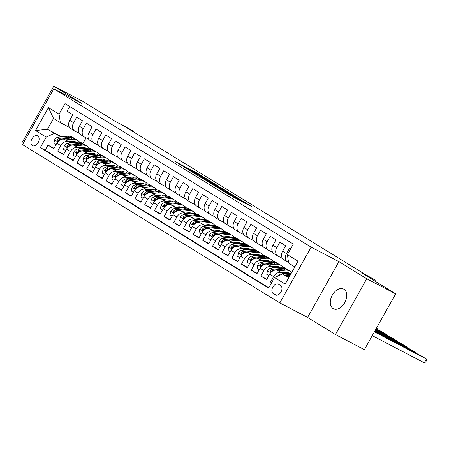 <?xml version="1.0" encoding="UTF-8"?>
<svg xmlns="http://www.w3.org/2000/svg" width="449" height="449" viewBox="0 0 449 449"><rect width="100%" height="100%" fill="white"/><g stroke="black" fill="none" stroke-linecap="round" stroke-linejoin="round"><path stroke-width="0.67" d="M219.213 188.602L231.257 195.977L252.248 206.905L240.355 199.637L242.628 201.191L240.933 200.406L229.781 194.12L232.06 195.674L230.359 194.888L219.213 188.602M333.096 308.558A11.073 7.257 -62.4 0 0 333.388 308.727A11.073 7.257 -62.4 0 0 344.826 302.491A11.073 7.257 -62.4 0 0 343.928 289.257A11.073 7.257 -62.4 0 0 343.637 289.094A11.073 7.257 -62.4 0 0 332.198 295.324A11.073 7.257 -62.4 0 0 333.096 308.558M32.328 145.594A5.534 3.631 -62.4 0 0 32.474 145.678A5.534 3.631 -62.4 0 0 38.193 142.563A5.534 3.631 -62.4 0 0 37.744 135.946A5.534 3.631 -62.4 0 0 37.598 135.862A5.534 3.631 -62.4 0 0 31.879 138.977A5.534 3.631 -62.4 0 0 32.328 145.594M183.198 165.771L174.841 161.354L188.473 169.66L209.464 180.588L195.831 172.276L188.709 168.65L205.53 178.36L190.64 170.665L184.141 166.882L188.339 168.959L183.198 165.771L182.883 166.326M366.743 278.75L338.928 261.638L307.621 317.426L335.437 334.539L366.743 278.75L395.692 293.865L362.556 273.475L375.297 280.125L364.667 274.126L127.628 128.307L133.42 131.327L128.582 128.352L115.842 121.701L82.706 101.317L53.757 86.208L22.45 141.996L23.556 142.675M338.928 261.638L311.135 247.135L53.779 88.812L81.572 103.321L53.757 86.208M204.907 179.768L218.012 187.828L239.003 198.755L225.364 190.449L204.862 179.847M201.158 177.568L189.607 170.435L210.598 181.362L217.821 185.729L208.465 180.902L211.99 183.097L224.416 189.775L201.158 177.568M395.692 293.865L364.386 349.653L335.437 334.539M54.026 148.288L47.981 145.139L53.79 148.709L56.877 143.203L60.75 145.583A6.92 5.22 -58.4 0 1 68.764 141.974L70.499 142.877M63.696 154.243L57.657 151.089L63.466 154.658L66.553 149.158L70.42 151.537A6.92 5.22 -58.4 0 1 78.44 147.923L80.175 148.827M73.372 160.192L67.333 157.038L73.136 160.613L76.229 155.107L80.096 157.487A6.92 5.22 -58.4 0 1 88.116 153.878L89.845 154.782M83.048 166.147L77.009 162.993L82.812 166.562L85.905 161.062L89.772 163.442A6.92 5.22 -58.4 0 1 97.787 159.827L99.521 160.731M92.724 172.096L86.685 168.942L92.488 172.517L95.575 167.011L99.448 169.391A6.92 5.22 -58.4 0 1 107.463 165.782L109.197 166.686M102.4 178.051L96.361 174.897L102.164 178.466L105.251 172.966L109.124 175.346A6.92 5.22 -58.4 0 1 117.138 171.731L118.873 172.635M112.076 184L106.031 180.846L111.84 184.421L114.927 178.915L118.8 181.295A6.92 5.22 -58.4 0 1 126.814 177.681L128.549 178.59M121.746 189.955L115.707 186.801L121.516 190.37L124.603 184.87L128.47 187.25A6.92 5.22 -58.4 0 1 136.49 183.635L138.225 184.539M131.422 195.904L125.383 192.75L131.187 196.325L134.279 190.819L138.146 193.199A6.92 5.22 -58.4 0 1 146.166 189.585L147.895 190.494M141.098 201.854L135.059 198.705L140.863 202.274L143.955 196.774L147.822 199.154A6.92 5.22 -58.4 0 1 155.837 195.54L157.571 196.443M150.774 207.808L144.735 204.654L150.538 208.229L153.625 202.724L157.498 205.103A6.92 5.22 -58.4 0 1 165.513 201.489L167.247 202.398M160.45 213.758L154.411 210.609L160.214 214.179L163.301 208.673L167.174 211.058A6.92 5.22 -58.4 0 1 175.189 207.444L176.923 208.347M170.126 219.713L164.087 216.558L169.89 220.128L172.977 214.628L176.85 217.007A6.92 5.22 -58.4 0 1 184.865 213.393L186.599 214.296M179.796 225.662L173.757 222.513L179.566 226.083L182.653 220.577L186.52 222.962A6.92 5.22 -58.4 0 1 194.54 219.348L196.275 220.251M189.472 231.617L183.433 228.462L189.237 232.032L192.329 226.532L196.196 228.911A6.92 5.22 -58.4 0 1 204.216 225.297L205.945 226.201M199.148 237.566L193.109 234.417L198.913 237.987L202.005 232.481L205.872 234.866A6.92 5.22 -58.4 0 1 213.887 231.252L215.621 232.155M208.824 243.521L202.785 240.367L208.589 243.936L211.675 238.436L215.548 240.816A6.92 5.22 -58.4 0 1 223.563 237.201L225.297 238.105M218.5 249.47L212.461 246.321L218.265 249.891L221.351 244.385L225.224 246.765A6.92 5.22 -58.4 0 1 233.239 243.156L234.973 244.06M228.176 255.425L222.137 252.271L227.94 255.84L231.027 250.34L234.9 252.72A6.92 5.22 -58.4 0 1 242.915 249.105L244.649 250.009M237.852 261.374L231.807 258.226L237.616 261.795L240.703 256.289L244.57 258.669A6.92 5.22 -58.4 0 1 252.591 255.06L254.325 255.964M247.522 267.329L241.483 264.175L247.287 267.744L250.379 262.244L254.246 264.624A6.92 5.22 -58.4 0 1 262.267 261.009L263.995 261.913M257.198 273.278L251.159 270.124L256.963 273.699L260.055 268.193L263.922 270.573A6.92 5.22 -58.4 0 1 271.937 266.964L273.671 267.868M266.874 279.233L260.835 276.079L266.639 279.648L269.726 274.148A6.92 5.22 -58.4 0 1 277.746 270.534L283.931 273.761M290.677 248.802L289.549 248.106L286.462 253.606A6.92 5.22 -58.4 0 0 287.467 261.919A6.92 5.22 -58.4 0 0 287.708 262.059L288.561 262.502M283.835 259.679A6.92 5.22 -58.4 0 1 283.594 259.539A6.92 5.22 -58.4 0 1 282.589 251.227L285.676 245.726L279.873 242.151L276.786 247.657A6.92 5.22 -58.4 0 0 277.791 255.969A6.92 5.22 -58.4 0 0 278.032 256.104L282.376 258.371M277.791 255.969L273.918 253.59A6.92 5.22 121.6 0 1 272.913 245.277L276 239.772L270.197 236.202L267.11 241.702A6.92 5.22 -58.4 0 0 268.115 250.014A6.92 5.22 -58.4 0 0 268.356 250.155L272.7 252.422M268.115 250.014L264.248 247.635A6.92 5.22 121.6 0 1 263.237 239.323L266.33 233.822L260.521 230.247L257.434 235.753A6.92 5.22 -58.4 0 0 258.439 244.065A6.92 5.22 -58.4 0 0 258.68 244.2L263.024 246.467M258.439 244.065L254.572 241.685A6.92 5.22 121.6 0 1 253.562 233.373L256.654 227.868L250.845 224.298L247.758 229.798A6.92 5.22 -58.4 0 0 248.763 238.11A6.92 5.22 -58.4 0 0 249.004 238.251L253.348 240.518M248.763 238.11L244.896 235.731A6.92 5.22 121.6 0 1 243.891 227.418L246.978 221.918L241.175 218.343L238.082 223.849A6.92 5.22 -58.4 0 0 239.093 232.161A6.92 5.22 -58.4 0 0 239.334 232.296L243.678 234.563M239.093 232.161L235.22 229.781A6.92 5.22 121.6 0 1 234.215 221.469L237.302 215.963L231.499 212.394L228.406 217.9A6.92 5.22 -58.4 0 0 229.417 226.206A6.92 5.22 -58.4 0 0 229.658 226.347L234.002 228.614M229.417 226.206L225.544 223.827A6.92 5.22 121.6 0 1 224.539 215.514L227.626 210.014L221.823 206.439L218.736 211.945A6.92 5.22 -58.4 0 0 219.741 220.257A6.92 5.22 -58.4 0 0 219.982 220.392L224.326 222.659M219.741 220.257L215.868 217.877A6.92 5.22 121.6 0 1 214.863 209.565L217.95 204.059L212.147 200.49L209.06 205.996A6.92 5.22 -58.4 0 0 210.065 214.308A6.92 5.22 -58.4 0 0 210.306 214.442L214.65 216.71M210.065 214.308L206.198 211.922A6.92 5.22 121.6 0 1 205.187 203.61L208.28 198.11L202.471 194.54L199.384 200.041A6.92 5.22 -58.4 0 0 200.389 208.353A6.92 5.22 -58.4 0 0 200.63 208.488L204.974 210.761M200.389 208.353L196.522 205.973A6.92 5.22 121.6 0 1 195.511 197.661L198.604 192.155L192.795 188.586L189.708 194.091A6.92 5.22 -58.4 0 0 190.713 202.404A6.92 5.22 -58.4 0 0 190.954 202.538L195.298 204.806M190.713 202.404L186.846 200.018A6.92 5.22 121.6 0 1 185.841 191.706L188.928 186.206L183.125 182.636L180.032 188.137A6.92 5.22 -58.4 0 0 181.042 196.449A6.92 5.22 -58.4 0 0 181.284 196.589L185.628 198.856M181.042 196.449L177.17 194.069A6.92 5.22 121.6 0 1 176.165 185.757L179.252 180.251L173.449 176.682L170.356 182.187A6.92 5.22 -58.4 0 0 171.366 190.499A6.92 5.22 -58.4 0 0 171.608 190.634L175.952 192.902M171.366 190.499L167.494 188.114A6.92 5.22 121.6 0 1 166.489 179.808L169.576 174.302L163.773 170.732L160.686 176.233A6.92 5.22 -58.4 0 0 161.691 184.545A6.92 5.22 -58.4 0 0 161.932 184.685L166.276 186.952M161.691 184.545L157.818 182.165A6.92 5.22 121.6 0 1 156.813 173.853L159.9 168.347L154.097 164.777L151.01 170.283A6.92 5.22 -58.4 0 0 152.015 178.595A6.92 5.22 -58.4 0 0 152.256 178.73L156.6 180.998M152.015 178.595L148.148 176.216A6.92 5.22 121.6 0 1 147.137 167.904L150.23 162.398L144.421 158.828L141.334 164.328A6.92 5.22 -58.4 0 0 142.339 172.641A6.92 5.22 -58.4 0 0 142.58 172.781L146.924 175.048M142.339 172.641L138.472 170.261A6.92 5.22 121.6 0 1 137.461 161.949L140.554 156.448L134.745 152.873L131.658 158.379A6.92 5.22 -58.4 0 0 132.663 166.691A6.92 5.22 -58.4 0 0 132.904 166.826L137.248 169.093M132.663 166.691L128.796 164.312A6.92 5.22 121.6 0 1 127.791 155.999L130.878 150.494L125.075 146.924L121.982 152.424A6.92 5.22 -58.4 0 0 122.992 160.736A6.92 5.22 -58.4 0 0 123.234 160.877L127.578 163.144M122.992 160.736L119.12 158.357A6.92 5.22 121.6 0 1 118.115 150.045L121.202 144.544L115.399 140.969L112.306 146.475A6.92 5.22 -58.4 0 0 113.316 154.787A6.92 5.22 -58.4 0 0 113.558 154.922L117.902 157.189M113.316 154.787L109.444 152.407A6.92 5.22 121.6 0 1 108.439 144.095L111.526 138.589L105.723 135.02L102.636 140.52A6.92 5.22 -58.4 0 0 103.64 148.832A6.92 5.22 -58.4 0 0 103.882 148.973L108.226 151.24M103.64 148.832L99.768 146.453A6.92 5.22 121.6 0 1 98.763 138.14L101.85 132.64L96.047 129.065L92.96 134.571A6.92 5.22 -58.4 0 0 93.964 142.883A6.92 5.22 -58.4 0 0 94.206 143.018L98.55 145.285M93.964 142.883L90.097 140.503A6.92 5.22 121.6 0 1 89.087 132.191L92.18 126.685L86.371 123.116L83.284 128.616A6.92 5.22 -58.4 0 0 84.289 136.928A6.92 5.22 -58.4 0 0 84.53 137.068L88.874 139.336M84.289 136.928L80.422 134.548A6.92 5.22 121.6 0 1 79.411 126.236L82.504 120.736L76.695 117.161L73.608 122.667A6.92 5.22 -58.4 0 0 74.613 130.979A6.92 5.22 -58.4 0 0 74.854 131.114L79.198 133.381M79.417 147.53L81.628 148.686M91.287 153.726L92.763 154.495M56.877 143.203A6.92 5.22 121.6 0 1 64.892 139.588L71.082 142.821M80.001 147.474L82.212 148.63M91.259 153.35L93.347 154.439M89.093 153.485L91.304 154.641M100.963 159.681L102.439 160.45M66.553 149.158A6.92 5.22 121.6 0 1 74.568 145.543L80.753 148.771M89.671 153.429L91.888 154.585M100.935 159.305L103.017 160.394M98.763 159.434L100.98 160.59M110.639 165.63L112.11 166.399M76.229 155.107A6.92 5.22 121.6 0 1 84.244 151.493L90.429 154.725M99.347 159.378L101.564 160.534M110.611 165.254L112.693 166.343M108.439 165.389L110.656 166.545M120.315 171.585L121.786 172.354M85.905 161.062A6.92 5.22 121.6 0 1 93.92 157.447L100.105 160.675M109.023 165.333L111.24 166.484M120.287 171.209L122.369 172.298M118.115 171.338L120.332 172.495M129.991 177.535L131.462 178.304M95.575 167.011A6.92 5.22 121.6 0 1 103.596 163.397L109.781 166.63M118.699 171.282L120.91 172.438M129.957 177.159L132.045 178.247M127.791 177.293L130.002 178.444M139.661 183.489L141.138 184.258M105.251 172.966A6.92 5.22 121.6 0 1 113.271 169.352L119.456 172.579M128.375 177.232L130.586 178.388M139.813 183.203L141.721 184.202M137.467 183.243L139.678 184.399M149.337 189.439L150.813 190.208M114.927 178.915A6.92 5.22 121.6 0 1 122.942 175.301L129.132 178.534M138.051 183.186L140.262 184.343M149.489 189.158L151.397 190.152M147.143 189.192L149.354 190.348M159.013 195.394L160.489 196.162M124.603 184.87A6.92 5.22 121.6 0 1 132.618 181.256L138.803 184.483M147.721 189.136L149.938 190.292M159.165 195.107L161.073 196.106M156.813 195.147L159.03 196.303M168.689 201.343L170.16 202.112M134.279 190.819A6.92 5.22 121.6 0 1 142.294 187.205L148.479 190.438M157.397 195.091L159.614 196.247M168.835 201.062L170.743 202.056M166.489 201.096L168.706 202.252M178.365 207.298L179.836 208.067M143.955 196.774A6.92 5.22 121.6 0 1 151.97 193.16L158.155 196.387M167.073 201.04L169.29 202.196M178.337 206.922L180.419 208.01M176.165 207.051L178.382 208.207M188.041 213.247L189.512 214.016M153.625 202.724A6.92 5.22 121.6 0 1 161.646 199.109L167.831 202.336M176.749 206.995L178.96 208.151M188.008 212.871L190.095 213.96M185.841 213L188.052 214.156M197.712 219.202L199.188 219.971M163.301 208.673A6.92 5.22 121.6 0 1 171.322 205.064L177.507 208.291M186.425 212.944L188.636 214.1M197.683 218.826L199.771 219.915M195.517 218.955L197.728 220.111M207.387 225.151L208.864 225.92M172.977 214.628A6.92 5.22 121.6 0 1 180.992 211.013L187.182 214.24M196.101 218.899L198.312 220.055M207.359 224.775L209.447 225.864M205.193 224.904L207.404 226.06M217.063 231.1L218.54 231.875M182.653 220.577A6.92 5.22 121.6 0 1 190.668 216.968L196.853 220.195M205.771 224.848L207.988 226.004M217.035 230.73L219.123 231.813M214.863 230.859L217.08 232.015M226.739 237.055L228.21 237.824M192.329 226.532A6.92 5.22 121.6 0 1 200.344 222.917L206.529 226.144M215.447 230.803L217.664 231.959M226.711 236.679L228.794 237.768M224.539 236.808L226.756 237.964M236.415 243.004L237.886 243.773M202.005 232.481A6.92 5.22 121.6 0 1 210.02 228.872L216.205 232.099M225.123 236.752L227.34 237.908M236.387 242.634L238.47 243.717M234.215 242.763L236.432 243.919M246.091 248.959L247.562 249.728M211.675 238.436A6.92 5.22 121.6 0 1 219.696 234.821L225.881 238.049M234.799 242.707L237.016 243.863M246.237 248.673L248.145 249.672M243.891 248.712L246.103 249.869M255.762 254.909L257.238 255.677M221.351 244.385A6.92 5.22 121.6 0 1 229.372 240.771L235.557 244.003M244.475 248.656L246.686 249.812M255.913 254.628L257.821 255.621M253.567 254.667L255.778 255.823M265.438 260.863L266.914 261.632M231.027 250.34A6.92 5.22 121.6 0 1 239.042 246.726L245.233 249.953M254.151 254.611L256.362 255.767M265.589 260.577L267.497 261.576M263.243 260.616L265.454 261.773M275.114 266.813L276.59 267.582M240.703 256.289A6.92 5.22 121.6 0 1 248.718 252.675L254.909 255.908M263.821 260.56L266.038 261.716M275.265 266.532L277.173 267.525M272.913 266.571L275.13 267.727M284.789 272.768L286.266 273.536M250.379 262.244A6.92 5.22 121.6 0 1 258.394 258.63L264.579 261.857M273.497 266.515L275.714 267.666M284.761 272.391L286.844 273.48M282.589 272.521L284.806 273.677M260.055 268.193A6.92 5.22 121.6 0 1 268.07 264.579L274.255 267.812M283.173 272.464L285.39 273.621M280.597 285.547L278.47 284.239A5.366 3.519 -62.4 0 0 278.329 284.155A5.366 3.519 -62.4 0 0 272.79 287.175A5.366 3.519 -62.4 0 0 273.222 293.584L275.355 294.898A5.366 3.519 -62.4 0 0 275.495 294.976A5.366 3.519 -62.4 0 0 281.035 291.957A5.366 3.519 -62.4 0 0 280.597 285.547M311.135 247.135L279.828 302.923L22.472 144.6L53.779 88.812M47.981 145.139L45.147 150.191L40.287 147.648L268.614 288.112L274.541 277.561L282.556 273.946L288.999 277.308M40.287 147.648L46.208 137.097L35.566 130.547L48.425 107.631L59.072 114.175L64.993 103.624L293.326 244.088L287.399 254.639L298.041 261.189L285.182 284.105L274.541 277.561M271.684 282.646L270.511 282.028L273.598 276.528A6.92 5.22 -58.4 0 1 281.613 272.913L283.347 273.817M69.668 106.497L67.024 111.212L72.828 114.781L69.741 120.287A6.92 5.22 121.6 0 0 70.746 128.599L74.613 130.979M260.835 276.079L263.922 270.573M251.159 270.124L254.246 264.624M241.483 264.175L244.57 258.669M231.807 258.226L234.9 252.72M222.137 252.271L225.224 246.765M212.461 246.321L215.548 240.816M202.785 240.367L205.872 234.866M193.109 234.417L196.196 228.911M183.433 228.462L186.52 222.962M173.757 222.513L176.85 217.007M164.087 216.558L167.174 211.058M154.411 210.609L157.498 205.103M144.735 204.654L147.822 199.154M135.059 198.705L138.146 193.199M125.383 192.75L128.47 187.25M115.707 186.801L118.8 181.295M106.031 180.846L109.124 175.346M96.361 174.897L99.448 169.391M86.685 168.942L89.772 163.442M77.009 162.993L80.096 157.487M67.333 157.038L70.42 151.537M57.657 151.089L60.75 145.583M45.147 150.191L268.805 287.775M270.511 282.028L271.639 282.724M72.974 142.636L70.762 141.48M61.844 136.827L47.454 129.318L60.823 136.923M69.741 141.581L71.952 142.737M81.611 147.777L83.087 148.546M81.78 147.3L83.705 148.484M282.556 273.946L288.746 277.757M294.841 266.897L288.651 263.092L287.399 254.639M307.621 317.426L279.828 302.923M133.196 131.731L133.42 131.327M374.803 281.007L375.297 280.125M69.528 127.432L60.318 122.628L53.543 118.457L47.454 129.318L35.566 130.547M86.068 137.871L82.863 143.59M285.946 273.564L284.801 272.964M285.457 273.615L284.806 273.211M276.275 267.615L275.125 267.015M275.781 267.66L275.13 267.262M266.599 261.66L265.449 261.065M266.111 261.711L265.46 261.307M256.923 255.711L255.773 255.111M256.435 255.756L255.784 255.358M247.247 249.756L246.097 249.161M246.759 249.807L246.108 249.403M237.572 243.807L236.427 243.206M237.083 243.852L236.432 243.453M227.896 237.852L226.751 237.257M227.407 237.903L226.756 237.504M218.225 231.903L217.075 231.302M217.731 231.948L217.08 231.549M208.549 225.954L207.399 225.353M208.061 225.999L207.41 225.6M198.873 219.999L197.723 219.398M198.385 220.044L197.734 219.645M189.197 214.05L188.047 213.449M188.709 214.094L188.058 213.696M179.521 208.095L178.376 207.494M179.033 208.145L178.382 207.741M169.845 202.145L168.701 201.545M169.357 202.19L168.706 201.792M160.175 196.191L159.025 195.59M159.681 196.241L159.03 195.837M150.499 190.241L149.349 189.641M150.011 190.286L149.36 189.888M140.823 184.286L139.673 183.686M140.335 184.337L139.684 183.933M131.147 178.337L129.997 177.737M130.659 178.382L130.008 177.984M121.471 172.382L120.326 171.782M120.983 172.433L120.332 172.029M111.795 166.433L110.65 165.833M111.307 166.478L110.656 166.079M102.119 160.478L100.974 159.883M101.631 160.529L100.98 160.125M92.449 154.529L91.299 153.928M91.961 154.574L91.31 154.175M59.072 114.175L60.318 122.628M54.228 133.482L46.208 137.097M82.773 148.574L81.623 147.979M82.285 148.625L81.634 148.221M48.425 107.631L53.543 118.457M216.469 186.84L236.264 197.212L215.694 186.021L213.993 185.229L216.412 186.941M200.383 176.653L210.744 182.507L200.383 176.653M372.255 335.633L424.288 362.792L426.404 359.02L374.371 331.862M288.039 276.808L289.347 276.679M277.426 276.258A4.585 3.457 -58.4 0 1 280.81 274.064L290.155 273.16A13.234 9.985 -58.4 0 1 291.35 273.115M374.567 331.514L421.566 356.046L426.404 359.02L426.55 360.491L425.703 362.001L424.288 362.792M285.923 275.703L290.127 275.299M290.615 274.423L284.587 275.007M281.714 272.605L285.014 272.285A10.984 8.284 -58.4 0 1 289.274 273.205A10.984 8.284 -58.4 0 1 289.324 273.239M416.532 353.419L416.728 353.071L374.763 331.166M278.363 270.854L285.323 270.18A13.234 9.985 -58.4 0 1 290.452 271.291A13.234 9.985 -58.4 0 1 291.788 272.335M268.889 275.647L266.762 274.333L267.486 270.725A4.585 3.457 -58.4 0 1 271.134 268.115L280.485 267.206A13.234 9.985 -58.4 0 1 285.615 268.317L287.45 269.445A13.234 9.985 121.6 0 0 282.32 268.339L272.975 269.243A4.585 3.457 121.6 0 0 270.102 270.798L270.068 272.004L271.263 271.516A4.585 3.457 -58.4 0 1 274.137 269.956L283.482 269.052A13.234 9.985 -58.4 0 1 288.612 270.163L290.452 271.291M374.96 330.818L411.89 350.097L416.728 353.071L416.779 353.548M286.507 272.285A10.984 8.284 -58.4 0 1 287.113 273.452M288.017 269.832A13.234 9.985 121.6 0 0 287.45 269.445M288.864 273.284A10.984 8.284 121.6 0 0 288.303 272.723M287.641 272.498A10.984 8.284 -58.4 0 1 288.292 273.34M272.043 266.655L275.338 266.336A10.984 8.284 -58.4 0 1 279.598 267.256A10.984 8.284 -58.4 0 1 279.648 267.29M406.861 347.47L407.052 347.116L375.151 330.47M268.687 264.904L275.647 264.231A13.234 9.985 -58.4 0 1 280.777 265.342A13.234 9.985 -58.4 0 1 282.909 267.295M284.756 272.313A13.234 9.985 -58.4 0 1 284.812 273.318M259.213 269.692L257.086 268.384L257.81 264.775A4.585 3.457 -58.4 0 1 261.458 262.16L270.809 261.256A13.234 9.985 -58.4 0 1 275.939 262.362L277.774 263.496A13.234 9.985 121.6 0 0 272.644 262.384L263.299 263.294A4.585 3.457 121.6 0 0 260.426 264.848L260.392 266.055L261.587 265.561A4.585 3.457 -58.4 0 1 264.461 264.006L273.806 263.097A13.234 9.985 -58.4 0 1 278.936 264.208L280.777 265.342M375.347 330.116L402.22 344.142L407.052 347.116L407.103 347.593M276.831 266.336A10.984 8.284 -58.4 0 1 277.437 267.503M278.341 263.877A13.234 9.985 121.6 0 0 277.774 263.496M279.188 267.329A10.984 8.284 121.6 0 0 278.627 266.768M277.965 266.549A10.984 8.284 -58.4 0 1 278.616 267.385M262.368 260.701L265.662 260.381A10.984 8.284 -58.4 0 1 269.922 261.301A10.984 8.284 -58.4 0 1 269.972 261.335M397.185 341.515L397.382 341.167L375.544 329.768M259.017 258.955L265.971 258.276A13.234 9.985 -58.4 0 1 271.101 259.387A13.234 9.985 -58.4 0 1 273.233 261.34M275.08 266.358A13.234 9.985 -58.4 0 1 275.136 267.368M249.537 263.743L247.41 262.429L248.134 258.82A4.585 3.457 -58.4 0 1 251.788 256.211L261.133 255.301A13.234 9.985 -58.4 0 1 266.263 256.413L268.104 257.541A13.234 9.985 121.6 0 0 262.968 256.435L253.623 257.339A4.585 3.457 121.6 0 0 250.75 258.893L250.716 260.1L251.911 259.612A4.585 3.457 -58.4 0 1 254.785 258.052L264.13 257.148A13.234 9.985 -58.4 0 1 269.26 258.259L271.101 259.387M375.74 329.42L392.544 338.192L397.382 341.167L397.427 341.644M267.155 260.381A10.984 8.284 -58.4 0 1 267.761 261.548M268.665 257.928A13.234 9.985 121.6 0 0 268.104 257.541M269.512 261.38A10.984 8.284 121.6 0 0 268.951 260.818M268.289 260.594A10.984 8.284 -58.4 0 1 268.94 261.436M252.692 254.751L255.986 254.431A10.984 8.284 -58.4 0 1 260.246 255.352A10.984 8.284 -58.4 0 1 260.297 255.386M387.509 335.566L387.706 335.212L375.936 329.072M249.341 253L256.295 252.327A13.234 9.985 -58.4 0 1 261.425 253.438A13.234 9.985 -58.4 0 1 263.557 255.391M265.404 260.409A13.234 9.985 -58.4 0 1 265.46 261.413M239.861 257.788L237.734 256.48L238.458 252.871A4.585 3.457 -58.4 0 1 242.112 250.256L251.457 249.352A13.234 9.985 -58.4 0 1 256.587 250.458L258.428 251.592A13.234 9.985 121.6 0 0 253.298 250.48L243.947 251.389A4.585 3.457 121.6 0 0 241.074 252.944L241.04 254.151L242.236 253.657A4.585 3.457 -58.4 0 1 245.109 252.102L254.454 251.193A13.234 9.985 -58.4 0 1 259.589 252.304L261.425 253.438M376.133 328.724L382.868 332.238L387.706 335.212L387.751 335.689M257.479 254.431A10.984 8.284 -58.4 0 1 258.085 255.599M258.989 251.973A13.234 9.985 121.6 0 0 258.428 251.592M259.842 255.425A10.984 8.284 121.6 0 0 259.281 254.864M258.613 254.645A10.984 8.284 -58.4 0 1 259.264 255.481M243.016 248.797L246.316 248.477A10.984 8.284 -58.4 0 1 250.57 249.403A10.984 8.284 -58.4 0 1 250.621 249.431M377.834 329.611L378.03 329.263L376.329 328.376M239.665 247.051L246.619 246.372A13.234 9.985 -58.4 0 1 251.749 247.483A13.234 9.985 -58.4 0 1 253.881 249.436M255.728 254.454A13.234 9.985 -58.4 0 1 255.784 255.464M230.185 251.838L228.058 250.525L228.782 246.916A4.585 3.457 -58.4 0 1 232.436 244.307L241.781 243.397A13.234 9.985 -58.4 0 1 246.911 244.509L248.752 245.637A13.234 9.985 121.6 0 0 243.622 244.531L234.271 245.435A4.585 3.457 121.6 0 0 231.398 246.989L231.364 248.202L232.56 247.708A4.585 3.457 -58.4 0 1 235.433 246.147L244.784 245.244A13.234 9.985 -58.4 0 1 249.913 246.355L251.749 247.483M247.803 248.477A10.984 8.284 -58.4 0 1 248.409 249.644M249.313 246.024A13.234 9.985 121.6 0 0 248.752 245.637M250.166 249.476A10.984 8.284 121.6 0 0 249.605 248.914M248.942 248.69A10.984 8.284 -58.4 0 1 249.593 249.532M378.075 329.74L378.03 329.263L376.391 328.258M233.34 242.847L236.64 242.527A10.984 8.284 -58.4 0 1 240.894 243.448A10.984 8.284 -58.4 0 1 240.945 243.481M229.989 241.096L236.943 240.423A13.234 9.985 -58.4 0 1 242.073 241.534A13.234 9.985 -58.4 0 1 244.205 243.487M246.052 248.505A13.234 9.985 -58.4 0 1 246.108 249.509M220.51 245.884L218.382 244.576L219.112 240.967A4.585 3.457 -58.4 0 1 222.76 238.352L232.105 237.448A13.234 9.985 -58.4 0 1 237.235 238.559L239.076 239.687A13.234 9.985 121.6 0 0 233.946 238.576L224.601 239.485A4.585 3.457 121.6 0 0 221.727 241.04L221.43 241.629L221.694 242.247L222.884 241.753A4.585 3.457 -58.4 0 1 225.757 240.198L235.108 239.289A13.234 9.985 -58.4 0 1 240.237 240.4L242.073 241.534M238.127 242.527A10.984 8.284 -58.4 0 1 238.733 243.695M239.643 240.069A13.234 9.985 121.6 0 0 239.076 239.687M240.49 243.526A10.984 8.284 121.6 0 0 239.929 242.965M239.266 242.741A10.984 8.284 -58.4 0 1 239.918 243.577M223.664 236.892L226.964 236.572A10.984 8.284 -58.4 0 1 231.224 237.499A10.984 8.284 -58.4 0 1 231.274 237.527M220.313 235.147L227.273 234.473A13.234 9.985 -58.4 0 1 232.402 235.579A13.234 9.985 -58.4 0 1 234.53 237.532M236.376 242.55A13.234 9.985 -58.4 0 1 236.438 243.56M210.839 239.934L208.712 238.621L209.436 235.012A4.585 3.457 -58.4 0 1 213.084 232.402L222.435 231.493A13.234 9.985 -58.4 0 1 227.564 232.604L229.4 233.738A13.234 9.985 121.6 0 0 224.27 232.627L214.925 233.531A4.585 3.457 121.6 0 0 212.051 235.085L212.018 236.297L213.213 235.804A4.585 3.457 -58.4 0 1 216.087 234.243L225.432 233.34A13.234 9.985 -58.4 0 1 230.562 234.451L232.402 235.579M228.457 236.572A10.984 8.284 -58.4 0 1 229.063 237.74M229.967 234.12A13.234 9.985 121.6 0 0 229.4 233.738M230.814 237.572A10.984 8.284 121.6 0 0 230.253 237.01M229.591 236.786A10.984 8.284 -58.4 0 1 230.242 237.628M213.993 230.943L217.288 230.623A10.984 8.284 -58.4 0 1 221.548 231.544A10.984 8.284 -58.4 0 1 221.598 231.577M210.637 229.192L217.597 228.519A13.234 9.985 -58.4 0 1 222.726 229.63A13.234 9.985 -58.4 0 1 224.859 231.583M226.706 236.601A13.234 9.985 -58.4 0 1 226.762 237.605M201.163 233.98L199.036 232.672L199.76 229.063A4.585 3.457 -58.4 0 1 203.408 226.448L212.759 225.544A13.234 9.985 -58.4 0 1 217.888 226.655L219.724 227.783A13.234 9.985 121.6 0 0 214.594 226.672L205.249 227.581A4.585 3.457 121.6 0 0 202.376 229.136L202.342 230.343L203.537 229.849A4.585 3.457 -58.4 0 1 206.411 228.294L215.756 227.39A13.234 9.985 -58.4 0 1 220.886 228.496L222.726 229.63M218.781 230.623A10.984 8.284 -58.4 0 1 219.387 231.791M220.291 228.165A13.234 9.985 121.6 0 0 219.724 227.783M221.138 231.622A10.984 8.284 121.6 0 0 220.577 231.061M219.915 230.837A10.984 8.284 -58.4 0 1 220.566 231.678M204.317 224.988L207.612 224.668A10.984 8.284 -58.4 0 1 211.872 225.594A10.984 8.284 -58.4 0 1 211.922 225.623M200.967 223.243L207.921 222.569A13.234 9.985 -58.4 0 1 213.051 223.675A13.234 9.985 -58.4 0 1 215.183 225.628M217.03 230.646A13.234 9.985 -58.4 0 1 217.086 231.656M191.487 228.03L189.36 226.723L190.084 223.108A4.585 3.457 -58.4 0 1 193.738 220.498L203.083 219.589A13.234 9.985 -58.4 0 1 208.213 220.7L210.048 221.834A13.234 9.985 121.6 0 0 204.918 220.723L195.573 221.626A4.585 3.457 121.6 0 0 192.7 223.187L192.666 224.393L193.861 223.899A4.585 3.457 -58.4 0 1 196.735 222.345L206.08 221.436A13.234 9.985 -58.4 0 1 211.21 222.547L213.051 223.675M209.105 224.668A10.984 8.284 -58.4 0 1 209.711 225.836M210.615 222.216A13.234 9.985 121.6 0 0 210.048 221.834M211.462 225.667A10.984 8.284 121.6 0 0 210.901 225.106M210.239 224.882A10.984 8.284 -58.4 0 1 210.89 225.724M194.642 219.039L197.936 218.719A10.984 8.284 -58.4 0 1 202.196 219.64A10.984 8.284 -58.4 0 1 202.246 219.673M191.291 217.288L198.245 216.614A13.234 9.985 -58.4 0 1 203.375 217.726A13.234 9.985 -58.4 0 1 205.507 219.679M207.354 224.696A13.234 9.985 -58.4 0 1 207.41 225.701M181.811 222.075L179.684 220.768L180.408 217.159A4.585 3.457 -58.4 0 1 184.062 214.543L193.407 213.64A13.234 9.985 -58.4 0 1 198.537 214.751L200.377 215.879A13.234 9.985 121.6 0 0 195.248 214.768L185.897 215.677A4.585 3.457 121.6 0 0 183.024 217.232L182.99 218.439L184.185 217.945A4.585 3.457 -58.4 0 1 187.059 216.39L196.404 215.486A13.234 9.985 -58.4 0 1 201.539 216.592L203.375 217.726M199.429 218.719A10.984 8.284 -58.4 0 1 200.035 219.887M200.939 216.261A13.234 9.985 121.6 0 0 200.377 215.879M201.792 219.718A10.984 8.284 121.6 0 0 201.231 219.157M200.563 218.932A10.984 8.284 -58.4 0 1 201.214 219.774M184.966 213.084L188.266 212.77A10.984 8.284 -58.4 0 1 192.52 213.69A10.984 8.284 -58.4 0 1 192.57 213.718M181.615 211.339L188.569 210.665A13.234 9.985 -58.4 0 1 193.699 211.771A13.234 9.985 -58.4 0 1 195.831 213.724M197.678 218.747A13.234 9.985 -58.4 0 1 197.734 219.752M172.135 216.126L170.008 214.818L170.732 211.204A4.585 3.457 -58.4 0 1 174.386 208.594L183.731 207.685A13.234 9.985 -58.4 0 1 188.861 208.796L190.702 209.93A13.234 9.985 121.6 0 0 185.572 208.819L176.221 209.722A4.585 3.457 121.6 0 0 173.348 211.283L173.314 212.489L174.509 211.995A4.585 3.457 -58.4 0 1 177.383 210.441L186.733 209.531A13.234 9.985 -58.4 0 1 191.863 210.643L193.699 211.771M189.753 212.77A10.984 8.284 -58.4 0 1 190.359 213.932M191.263 210.312A13.234 9.985 121.6 0 0 190.702 209.93M192.116 213.763A10.984 8.284 121.6 0 0 191.555 213.202M190.892 212.978A10.984 8.284 -58.4 0 1 191.543 213.819M175.29 207.135L178.59 206.815A10.984 8.284 -58.4 0 1 182.844 207.735A10.984 8.284 -58.4 0 1 182.895 207.769M171.939 205.384L178.893 204.71A13.234 9.985 -58.4 0 1 184.023 205.822A13.234 9.985 -58.4 0 1 186.155 207.775M188.002 212.792A13.234 9.985 -58.4 0 1 188.058 213.797M162.459 210.171L160.332 208.864L161.062 205.255A4.585 3.457 -58.4 0 1 164.71 202.639L174.055 201.736A13.234 9.985 -58.4 0 1 179.185 202.847L181.026 203.975A13.234 9.985 121.6 0 0 175.896 202.864L166.551 203.773A4.585 3.457 121.6 0 0 163.677 205.328L163.638 206.534L164.834 206.04A4.585 3.457 -58.4 0 1 167.707 204.486L177.058 203.582A13.234 9.985 -58.4 0 1 182.187 204.688L184.023 205.822M180.077 206.815A10.984 8.284 -58.4 0 1 180.683 207.982M181.592 204.357A13.234 9.985 121.6 0 0 181.026 203.975M182.44 207.814A10.984 8.284 121.6 0 0 181.879 207.253M181.216 207.028A10.984 8.284 -58.4 0 1 181.867 207.87M165.614 201.186L168.914 200.866A10.984 8.284 -58.4 0 1 173.174 201.786A10.984 8.284 -58.4 0 1 173.224 201.814M162.263 199.435L169.217 198.761A13.234 9.985 -58.4 0 1 174.352 199.867A13.234 9.985 -58.4 0 1 176.479 201.826M178.326 206.843A13.234 9.985 -58.4 0 1 178.382 207.848M152.789 204.222L150.656 202.914L151.386 199.3A4.585 3.457 -58.4 0 1 155.034 196.69L164.385 195.781A13.234 9.985 -58.4 0 1 169.514 196.892L171.35 198.026A13.234 9.985 121.6 0 0 166.22 196.915L156.875 197.818A4.585 3.457 121.6 0 0 154.001 199.378L153.968 200.585L155.163 200.091A4.585 3.457 -58.4 0 1 158.037 198.537L167.382 197.627A13.234 9.985 -58.4 0 1 172.511 198.739L174.352 199.867M170.401 200.866A10.984 8.284 -58.4 0 1 171.013 202.033M171.916 198.407A13.234 9.985 121.6 0 0 171.35 198.026M172.764 201.859A10.984 8.284 121.6 0 0 172.203 201.298M171.54 201.073A10.984 8.284 -58.4 0 1 172.192 201.915M155.943 195.231L159.238 194.911A10.984 8.284 -58.4 0 1 163.498 195.831A10.984 8.284 -58.4 0 1 163.548 195.865M152.587 193.48L159.547 192.806A13.234 9.985 -58.4 0 1 164.676 193.917A13.234 9.985 -58.4 0 1 166.809 195.871M168.65 200.888A13.234 9.985 -58.4 0 1 168.712 201.898M143.113 198.267L140.986 196.959L141.71 193.351A4.585 3.457 -58.4 0 1 145.358 190.735L154.709 189.832A13.234 9.985 -58.4 0 1 159.838 190.943L161.674 192.071A13.234 9.985 121.6 0 0 156.544 190.96L147.199 191.869A4.585 3.457 121.6 0 0 144.325 193.424L144.292 194.63L145.487 194.136A4.585 3.457 -58.4 0 1 148.361 192.582L157.706 191.678A13.234 9.985 -58.4 0 1 162.835 192.784L164.676 193.917M160.731 194.911A10.984 8.284 -58.4 0 1 161.337 196.078M162.241 192.458A13.234 9.985 121.6 0 0 161.674 192.071M163.088 195.91A10.984 8.284 121.6 0 0 162.527 195.349M161.864 195.124A10.984 8.284 -58.4 0 1 162.516 195.966M146.267 189.282L149.562 188.962A10.984 8.284 -58.4 0 1 153.822 189.882A10.984 8.284 -58.4 0 1 153.872 189.91M142.917 187.53L149.871 186.857A13.234 9.985 -58.4 0 1 155 187.968A13.234 9.985 -58.4 0 1 157.133 189.921M158.98 194.939A13.234 9.985 -58.4 0 1 159.036 195.944M133.437 192.318L131.31 191.01L132.034 187.396A4.585 3.457 -58.4 0 1 135.688 184.786L145.033 183.882A13.234 9.985 -58.4 0 1 150.162 184.988L151.998 186.122A13.234 9.985 121.6 0 0 146.868 185.01L137.523 185.914A4.585 3.457 121.6 0 0 134.649 187.474L134.616 188.681L135.811 188.187A4.585 3.457 -58.4 0 1 138.685 186.632L148.03 185.723A13.234 9.985 -58.4 0 1 153.16 186.835L155 187.968M151.055 188.962A10.984 8.284 -58.4 0 1 151.661 190.129M152.565 186.503A13.234 9.985 121.6 0 0 151.998 186.122M153.412 189.955A10.984 8.284 121.6 0 0 152.851 189.394M152.189 189.175A10.984 8.284 -58.4 0 1 152.84 190.011M136.591 183.327L139.886 183.007A10.984 8.284 -58.4 0 1 144.146 183.927A10.984 8.284 -58.4 0 1 144.196 183.961M133.241 181.576L140.195 180.902A13.234 9.985 -58.4 0 1 145.324 182.013A13.234 9.985 -58.4 0 1 147.457 183.967M149.304 188.984A13.234 9.985 -58.4 0 1 149.36 189.994M123.761 186.363L121.634 185.055L122.358 181.447A4.585 3.457 -58.4 0 1 126.012 178.831L135.357 177.927A13.234 9.985 -58.4 0 1 140.486 179.039L142.327 180.167A13.234 9.985 121.6 0 0 137.198 179.061L127.847 179.965A4.585 3.457 121.6 0 0 124.974 181.519L124.94 182.726L126.135 182.232A4.585 3.457 -58.4 0 1 129.009 180.678L138.354 179.774A13.234 9.985 -58.4 0 1 143.484 180.885L145.324 182.013M141.379 183.007A10.984 8.284 -58.4 0 1 141.985 184.174M142.889 180.554A13.234 9.985 121.6 0 0 142.327 180.167M143.742 184.006A10.984 8.284 121.6 0 0 143.18 183.445M142.513 183.22A10.984 8.284 -58.4 0 1 143.164 184.062M126.915 177.377L130.216 177.058A10.984 8.284 -58.4 0 1 134.47 177.978A10.984 8.284 -58.4 0 1 134.52 178.006M123.565 175.626L130.519 174.953A13.234 9.985 -58.4 0 1 135.649 176.064A13.234 9.985 -58.4 0 1 137.781 178.017M139.628 183.035A13.234 9.985 -58.4 0 1 139.684 184.039M114.085 180.414L111.958 179.106L112.682 175.492A4.585 3.457 -58.4 0 1 116.336 172.882L125.681 171.978A13.234 9.985 -58.4 0 1 130.811 173.084L132.651 174.218A13.234 9.985 121.6 0 0 127.522 173.106L118.171 174.01A4.585 3.457 121.6 0 0 115.298 175.57L115.264 176.777L116.459 176.283A4.585 3.457 -58.4 0 1 119.333 174.728L128.683 173.819A13.234 9.985 -58.4 0 1 133.813 174.93L135.649 176.064M131.703 177.058A10.984 8.284 -58.4 0 1 132.309 178.225M133.213 174.599A13.234 9.985 121.6 0 0 132.651 174.218M134.066 178.051A10.984 8.284 121.6 0 0 133.505 177.49M132.842 177.271A10.984 8.284 -58.4 0 1 133.493 178.107M117.24 171.423L120.54 171.103A10.984 8.284 -58.4 0 1 124.794 172.023A10.984 8.284 -58.4 0 1 124.844 172.057M113.889 169.671L120.843 168.998A13.234 9.985 -58.4 0 1 125.973 170.109A13.234 9.985 -58.4 0 1 128.105 172.062M129.952 177.08A13.234 9.985 -58.4 0 1 130.008 178.09M104.409 174.465L102.282 173.151L103.012 169.542A4.585 3.457 -58.4 0 1 106.66 166.933L116.005 166.023A13.234 9.985 -58.4 0 1 121.135 167.135L122.975 168.263A13.234 9.985 121.6 0 0 117.846 167.157L108.501 168.061A4.585 3.457 121.6 0 0 105.627 169.615L105.588 170.822L106.783 170.334A4.585 3.457 -58.4 0 1 109.657 168.773L119.007 167.87A13.234 9.985 -58.4 0 1 124.137 168.981L125.973 170.109M122.027 171.103A10.984 8.284 -58.4 0 1 122.633 172.27M123.542 168.65A13.234 9.985 121.6 0 0 122.975 168.263M124.39 172.102A10.984 8.284 121.6 0 0 123.829 171.54M123.166 171.316A10.984 8.284 -58.4 0 1 123.817 172.158M107.564 165.473L110.864 165.153A10.984 8.284 -58.4 0 1 115.124 166.074A10.984 8.284 -58.4 0 1 115.174 166.108M104.213 163.722L111.167 163.049A13.234 9.985 -58.4 0 1 116.302 164.16A13.234 9.985 -58.4 0 1 118.429 166.113M120.276 171.131A13.234 9.985 -58.4 0 1 120.332 172.135M94.739 168.51L92.606 167.202L93.336 163.593A4.585 3.457 -58.4 0 1 96.984 160.978L106.334 160.074A13.234 9.985 -58.4 0 1 111.464 161.18L113.3 162.314A13.234 9.985 121.6 0 0 108.17 161.202L98.825 162.111A4.585 3.457 121.6 0 0 95.951 163.666L95.654 164.255L95.918 164.873L97.113 164.379A4.585 3.457 -58.4 0 1 99.987 162.824L109.332 161.915A13.234 9.985 -58.4 0 1 114.461 163.026L116.302 164.16M112.351 165.153A10.984 8.284 -58.4 0 1 112.963 166.321M113.866 162.695A13.234 9.985 121.6 0 0 113.3 162.314M114.714 166.147A10.984 8.284 121.6 0 0 114.153 165.586M113.49 165.367A10.984 8.284 -58.4 0 1 114.141 166.203M97.893 159.518L101.188 159.199A10.984 8.284 -58.4 0 1 105.448 160.119A10.984 8.284 -58.4 0 1 105.498 160.153M94.537 157.773L101.496 157.094A13.234 9.985 -58.4 0 1 106.626 158.205A13.234 9.985 -58.4 0 1 108.759 160.158M110.6 165.176A13.234 9.985 -58.4 0 1 110.662 166.186M85.063 162.56L82.936 161.247L83.66 157.638A4.585 3.457 -58.4 0 1 87.308 155.028L96.658 154.119A13.234 9.985 -58.4 0 1 101.788 155.231L103.624 156.359A13.234 9.985 121.6 0 0 98.494 155.253L89.149 156.157A4.585 3.457 121.6 0 0 86.275 157.711L86.242 158.918L87.437 158.43A4.585 3.457 -58.4 0 1 90.311 156.869L99.656 155.966A13.234 9.985 -58.4 0 1 104.785 157.077L106.626 158.205M102.681 159.199A10.984 8.284 -58.4 0 1 103.287 160.366M104.19 156.746A13.234 9.985 121.6 0 0 103.624 156.359M105.038 160.198A10.984 8.284 121.6 0 0 104.477 159.636M103.814 159.412A10.984 8.284 -58.4 0 1 104.465 160.254M88.217 153.569L91.512 153.249A10.984 8.284 -58.4 0 1 95.772 154.17A10.984 8.284 -58.4 0 1 95.822 154.203M84.867 151.818L91.82 151.145A13.234 9.985 -58.4 0 1 96.95 152.256A13.234 9.985 -58.4 0 1 99.083 154.209M100.93 159.227A13.234 9.985 -58.4 0 1 100.986 160.231M75.387 156.606L73.26 155.298L73.984 151.689A4.585 3.457 -58.4 0 1 77.638 149.074L86.983 148.17A13.234 9.985 -58.4 0 1 92.112 149.276L93.948 150.409A13.234 9.985 121.6 0 0 88.818 149.298L79.473 150.207A4.585 3.457 121.6 0 0 76.599 151.762L76.566 152.969L77.761 152.475A4.585 3.457 -58.4 0 1 80.635 150.92L89.98 150.011A13.234 9.985 -58.4 0 1 95.109 151.122L96.95 152.256M93.005 153.249A10.984 8.284 -58.4 0 1 93.611 154.417M94.515 150.791A13.234 9.985 121.6 0 0 93.948 150.409M95.362 154.243A10.984 8.284 121.6 0 0 94.801 153.681M94.138 153.463A10.984 8.284 -58.4 0 1 94.79 154.299M78.541 147.614L81.836 147.294A10.984 8.284 -58.4 0 1 86.096 148.221A10.984 8.284 -58.4 0 1 86.146 148.249M75.191 145.869L82.145 145.19A13.234 9.985 -58.4 0 1 87.274 146.301A13.234 9.985 -58.4 0 1 89.407 148.254M91.254 153.272A13.234 9.985 -58.4 0 1 91.31 154.282M65.711 150.656L63.584 149.343L64.308 145.734A4.585 3.457 -58.4 0 1 67.962 143.124L77.307 142.215A13.234 9.985 -58.4 0 1 82.436 143.326L84.277 144.455A13.234 9.985 121.6 0 0 79.147 143.349L69.797 144.252A4.585 3.457 121.6 0 0 66.923 145.807L66.89 147.014L68.085 146.526A4.585 3.457 -58.4 0 1 70.959 144.965L80.304 144.062A13.234 9.985 -58.4 0 1 85.433 145.173L87.274 146.301M83.329 147.294A10.984 8.284 -58.4 0 1 83.935 148.462M84.839 144.842A13.234 9.985 121.6 0 0 84.277 144.455M85.692 148.293A10.984 8.284 121.6 0 0 85.13 147.732M84.463 147.508A10.984 8.284 -58.4 0 1 85.114 148.35M68.865 141.665L72.16 141.345A10.984 8.284 -58.4 0 1 76.42 142.266A10.984 8.284 -58.4 0 1 76.47 142.299M65.515 139.914L72.469 139.241A13.234 9.985 -58.4 0 1 77.598 140.352A13.234 9.985 -58.4 0 1 79.731 142.305M81.578 147.323A13.234 9.985 -58.4 0 1 81.634 148.327M56.035 144.701L53.908 143.394L54.632 139.785A4.585 3.457 -58.4 0 1 58.286 137.169L67.631 136.266A13.234 9.985 -58.4 0 1 72.76 137.377L74.601 138.505A13.234 9.985 121.6 0 0 69.472 137.394L60.121 138.303A4.585 3.457 121.6 0 0 57.248 139.858L57.214 141.065L58.409 140.571A4.585 3.457 -58.4 0 1 61.283 139.016L70.633 138.107A13.234 9.985 -58.4 0 1 75.763 139.218L77.598 140.352M73.653 141.345A10.984 8.284 -58.4 0 1 74.259 142.513M75.163 138.887A13.234 9.985 121.6 0 0 74.601 138.505M76.016 142.344A10.984 8.284 121.6 0 0 75.454 141.777M74.792 141.558A10.984 8.284 -58.4 0 1 75.443 142.395M64.892 139.588L68.764 141.974M74.568 145.543L78.44 147.923M84.244 151.493L88.116 153.878M93.92 157.447L97.787 159.827M103.596 163.397L107.463 165.782M113.271 169.352L117.138 171.731M122.942 175.301L126.814 177.681M132.618 181.256L136.49 183.635M142.294 187.205L146.166 189.585M151.97 193.16L155.837 195.54M161.646 199.109L165.513 201.489M171.322 205.064L175.189 207.444M180.992 211.013L184.865 213.393M190.668 216.968L194.54 219.348M200.344 222.917L204.216 225.297M210.02 228.872L213.887 231.252M219.696 234.821L223.563 237.201M229.372 240.771L233.239 243.156M239.042 246.726L242.915 249.105M248.718 252.675L252.591 255.06M258.394 258.63L262.267 261.009M268.07 264.579L271.937 266.964M277.746 270.534L281.613 272.913M282.589 251.227L286.462 253.606M69.741 120.287L73.608 122.667M79.411 126.236L83.284 128.616M89.087 132.191L92.96 134.571M98.763 138.14L102.636 140.52M108.439 144.095L112.306 146.475M118.115 150.045L121.982 152.424M127.791 155.999L131.658 158.379M137.461 161.949L141.334 164.328M147.137 167.904L151.01 170.283M156.813 173.853L160.686 176.233M166.489 179.808L170.356 182.187M176.165 185.757L180.032 188.137M185.841 191.706L189.708 194.091M195.511 197.661L199.384 200.041M205.187 203.61L209.06 205.996M214.863 209.565L218.736 211.945M224.539 215.514L228.406 217.9M234.215 221.469L238.082 223.849M243.891 227.418L247.758 229.798M253.562 233.373L257.434 235.753M263.237 239.323L267.11 241.702M272.913 245.277L276.786 247.657M269.726 274.148L273.598 276.528M275.641 295.044L275.355 294.898M276.382 295.234L273.222 293.584M228.451 194.361L228.653 193.996M230.101 195.349L230.359 194.888M232.155 196.449L232.548 195.747M238.952 199.996L239.227 199.513M240.658 200.888L240.933 200.406M225.095 190.932L225.364 190.449M227.216 192.037L227.452 191.622M210.328 181.845L210.598 181.362M212.45 182.956L212.686 182.541M195.556 172.758L195.831 172.276M197.683 173.87L197.914 173.454M180.84 165.069L181.11 164.592M290.155 273.16L291.025 273.694M280.81 274.064L281.439 274.451M267.464 270.814L270.663 272.784M283.482 269.052L285.323 270.18M280.485 267.206L282.32 268.339M274.137 269.956L274.558 270.214M271.134 268.115L272.975 269.243M271.331 271.443L270.102 270.798M257.793 264.865L260.992 266.829M273.806 263.097L275.647 264.231M270.809 261.256L272.644 262.384M264.461 264.006L264.882 264.265M261.458 262.16L263.299 263.294M261.655 265.488L260.426 264.848M248.117 258.91L251.317 260.88M264.13 257.148L265.971 258.276M261.133 255.301L262.968 256.435M254.785 258.052L255.206 258.315M251.788 256.211L253.623 257.339M251.979 259.539L250.75 258.893M238.441 252.961L241.641 254.925M254.454 251.193L256.295 252.327M251.457 249.352L253.298 250.48M245.109 252.102L245.53 252.36M242.112 250.256L243.947 251.389M242.303 253.584L241.074 252.944M228.766 247.006L231.965 248.976M244.784 245.244L246.619 246.372M241.781 243.397L243.622 244.531M235.433 246.147L235.854 246.411M232.436 244.307L234.271 245.435M232.627 247.635L231.398 246.989M219.09 241.057L222.289 243.021M235.108 239.289L236.943 240.423M232.105 237.448L233.946 238.576M225.757 240.198L226.184 240.456M222.76 238.352L224.601 239.485M222.957 241.68L221.727 241.04M209.414 235.102L212.613 237.072M225.432 233.34L227.273 234.473M222.435 231.493L224.27 232.627M216.087 234.243L216.508 234.507M213.084 232.402L214.925 233.531M213.281 235.731L212.051 235.085M199.743 229.153L202.937 231.117M215.756 227.39L217.597 228.519M212.759 225.544L214.594 226.672M206.411 228.294L206.832 228.552M203.408 226.448L205.249 227.581M203.605 229.776L202.376 229.136M190.067 223.198L193.266 225.168M206.08 221.436L207.921 222.569M203.083 219.589L204.918 220.723M196.735 222.345L197.156 222.603M193.738 220.498L195.573 221.626M193.929 223.827L192.7 223.187M180.391 217.249L183.59 219.213M196.404 215.486L198.245 216.614M193.407 213.64L195.248 214.768M187.059 216.39L187.48 216.648M184.062 214.543L185.897 215.677M184.253 217.872L183.024 217.232M170.715 211.294L173.915 213.264M186.733 209.531L188.569 210.665M183.731 207.685L185.572 208.819M177.383 210.441L177.804 210.699M174.386 208.594L176.221 209.722M174.577 211.922L173.348 211.283M161.039 205.345L164.239 207.309M177.058 203.582L178.893 204.71M174.055 201.736L175.896 202.864M167.707 204.486L168.134 204.744M164.71 202.639L166.551 203.773M164.906 205.968L163.677 205.328M151.364 199.39L154.563 201.36M167.382 197.627L169.217 198.761M164.385 195.781L166.22 196.915M158.037 198.537L158.458 198.795M155.034 196.69L156.875 197.818M155.231 200.018L154.001 199.378M141.693 193.44L144.887 195.41M157.706 191.678L159.547 192.806M154.709 189.832L156.544 190.96M148.361 192.582L148.782 192.84M145.358 190.735L147.199 191.869M145.555 194.063L144.325 193.424M132.017 187.486L135.216 189.456M148.03 185.723L149.871 186.857M145.033 183.882L146.868 185.01M138.685 186.632L139.106 186.891M135.688 184.786L137.523 185.914M135.879 188.114L134.649 187.474M122.341 181.536L125.54 183.506M138.354 179.774L140.195 180.902M135.357 177.927L137.198 179.061M129.009 180.678L129.43 180.936M126.012 178.831L127.847 179.965M126.203 182.165L124.974 181.519M112.665 175.587L115.864 177.551M128.683 173.819L130.519 174.953M125.681 171.978L127.522 173.106M119.333 174.728L119.754 174.987M116.336 172.882L118.171 174.01M116.527 176.21L115.298 175.57M102.989 169.632L106.189 171.602M119.007 167.87L120.843 168.998M116.005 166.023L117.846 167.157M109.657 168.773L110.084 169.032M106.66 166.933L108.501 168.061M106.856 170.261L105.627 169.615M93.313 163.683L96.513 165.647M109.332 161.915L111.167 163.049M106.334 160.074L108.17 161.202M99.987 162.824L100.408 163.082M96.984 160.978L98.825 162.111M97.18 164.306L95.951 163.666M83.643 157.728L86.837 159.698M99.656 155.966L101.496 157.094M96.658 154.119L98.494 155.253M90.311 156.869L90.732 157.133M87.308 155.028L89.149 156.157M87.504 158.357L86.275 157.711M73.967 151.779L77.166 153.743M89.98 150.011L91.82 151.145M86.983 148.17L88.818 149.298M80.635 150.92L81.056 151.178M77.638 149.074L79.473 150.207M77.829 152.402L76.599 151.762M64.291 145.824L67.49 147.794M80.304 144.062L82.145 145.19M77.307 142.215L79.147 143.349M70.959 144.965L71.38 145.229M67.962 143.124L69.797 144.252M68.153 146.453L66.923 145.807M54.615 139.875L57.814 141.839M70.633 138.107L72.469 139.241M67.631 136.266L69.472 137.394M61.283 139.016L61.704 139.274M58.286 137.169L60.121 138.303M58.477 140.498L57.248 139.858M283.594 259.539L287.467 261.919M231.746 196.235L232.06 195.674M242.32 201.753L242.628 201.191"/></g></svg>
